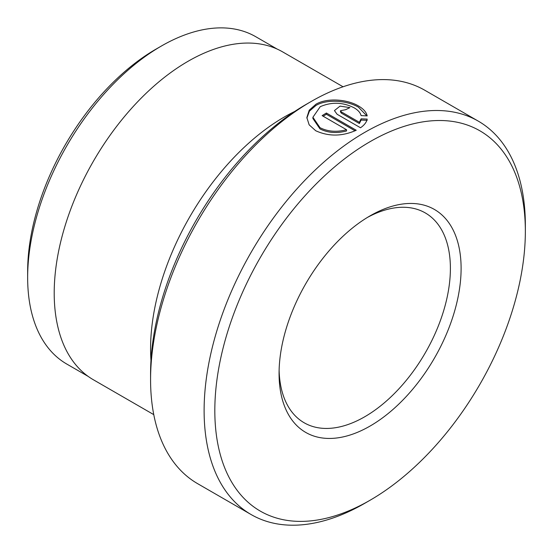 <?xml version="1.0" encoding="UTF-8"?>
<svg xmlns="http://www.w3.org/2000/svg" width="553" height="553" viewBox="0 0 553 553"><rect width="100%" height="100%" fill="white"/><g stroke="black" fill="none" stroke-linecap="round" stroke-linejoin="round"><path stroke-width="0.83" d="M366.853 115.902L358.482 107.213C347.408 100.542 327.148 98.78 315.95 105.464L309.41 111.146L306.874 118.176M361.102 115.598C360.369 112.694 358.067 110.109 354.203 107.856C342.936 102.146 331.606 101.759 320.228 106.694L312.901 117.257L319.993 127.674C327.777 131.635 336.632 132.319 346.544 129.727L322.129 115.632A227.145 131.144 -60 0 1 326.408 113.026L356.236 130.252C342.217 136.487 328.71 136.653 315.715 130.743L309.155 124.833L306.853 117.561L309.217 110.192L315.95 104.227C327.148 97.535 347.429 99.319 358.482 105.976C363.501 108.9 366.397 112.218 367.192 115.923L361.102 115.598M346.544 129.727L346.544 130.964C336.653 133.556 327.805 132.872 319.993 128.911L312.901 118.494L312.901 117.257M150.575 379.676L150.575 373.496A219.576 126.775 -60 0 1 305.837 104.572L311.194 101.482A227.145 131.144 120 0 0 150.575 379.676A227.145 131.144 120 0 0 197.621 483.661L251.159 514.573A227.145 131.144 -60 0 1 216.341 332.553A227.145 131.144 -60 0 1 364.731 132.388A227.145 131.144 -60 0 1 478.304 121.142A227.145 131.144 -60 0 1 525.35 225.126A227.145 131.144 -60 0 1 525.329 228.258M27.65 277.551L27.65 271.364A181.412 104.738 -60 0 1 155.925 49.182A181.412 104.738 -60 0 1 155.932 49.182L161.282 46.093A188.988 109.114 120 0 0 27.65 277.551A188.988 109.114 120 0 0 66.789 364.061L88.21 376.427M277.191 49.093L255.776 36.726A188.988 109.114 120 0 0 161.282 46.086A188.988 109.114 120 0 0 161.282 46.093L155.925 49.182M364.738 503.32A227.145 131.144 -60 0 1 364.731 503.32L370.088 500.23A219.576 126.775 120 0 0 525.35 231.306A219.576 126.775 120 0 0 370.088 141.665A219.576 126.775 120 0 0 214.82 410.589A219.576 126.775 120 0 0 370.088 500.23L364.731 503.32A227.145 131.144 -60 0 1 251.159 514.573M370.081 215.85L370.088 215.85A128.718 74.316 -60 0 1 461.105 268.399A128.718 74.316 -60 0 1 370.088 426.045A128.718 74.316 -60 0 1 279.071 373.496A128.718 74.316 -60 0 1 370.088 215.85L370.088 215.85M279.113 370.33A121.148 69.941 120 0 0 304.157 422.769A121.148 69.941 120 0 0 364.731 416.768A121.148 69.941 120 0 0 443.872 310.019A121.148 69.941 120 0 0 425.305 212.94A121.148 69.941 120 0 0 367.365 217.467M294.735 111.443A189.292 109.287 120 0 0 284.422 116.932A189.292 109.287 120 0 0 150.976 360.438M343.054 86.773L282.701 51.92A189.292 109.287 120 0 0 188.055 61.293A189.292 109.287 120 0 0 64.397 228.099A189.292 109.287 120 0 0 93.409 379.78L153.769 414.632M478.304 121.142L424.766 90.229A227.145 131.144 120 0 0 311.194 101.482L305.837 104.572M341.374 111.906L359.374 122.296L361.102 118.833L367.192 119.095C366.556 122.22 364.337 125.109 360.515 127.771L337.095 114.257L334.441 110.586L340.033 106.121L349.931 107.614A227.145 131.144 120 0 0 345.653 109.694L340.489 110.704L341.374 111.906L341.374 113.144L340.489 111.941L340.489 110.704M367.192 120.326L361.102 120.07L359.374 123.533L359.374 122.296M361.102 120.07L361.102 118.833M359.374 123.533L341.374 113.144M355.054 130.805L326.408 114.264L326.408 113.026M326.408 114.264A227.145 131.144 120 0 0 323.159 116.227M525.35 231.306L525.35 225.126"/></g></svg>
